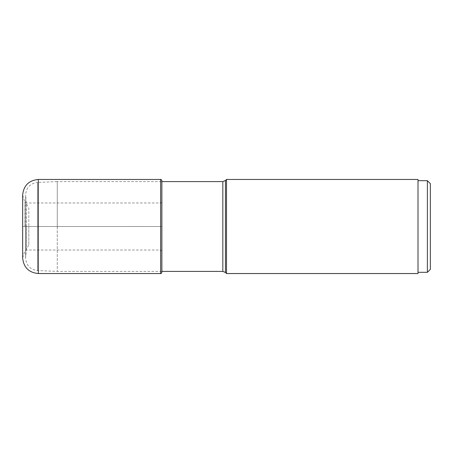 <?xml version="1.0" encoding="UTF-8"?>
<svg xmlns="http://www.w3.org/2000/svg" width="453" height="453" viewBox="0 0 453 453"><rect width="100%" height="100%" fill="white"/><g stroke="black" fill="none" stroke-linecap="round" stroke-linejoin="round"><path stroke-width="0.34" stroke-dasharray="2.27 1.7" d="M161.874 272.31L161.874 181.596L57.265 181.596L57.265 226.5L57.265 181.596L37.463 182.434L37.463 226.5L37.463 182.434C30.238 183.397 26.297 187.508 25.634 194.767L25.634 226.5L25.634 194.767L25.674 226.5L25.674 195.713L26.274 203.567L26.274 249.433L26.274 203.567L28.822 207.978L28.822 226.5L28.822 207.978M161.874 226.5L161.874 251.256L161.874 201.744L161.874 226.5L22.65 226.5L161.874 226.5M427.389 272.31L427.389 180.69M418.006 272.31L418.006 180.69L418.006 272.31M418.006 273.544L418.006 179.456M226.5 179.456L226.5 273.544M57.265 226.5L57.265 271.404L57.265 226.5M28.822 226.5L28.822 245.022L28.822 226.5M160.639 273.544L160.639 179.456M38.329 179.456L38.329 273.544M160.639 226.5L160.639 202.978L160.639 226.5M26.161 226.5L26.161 250.022L26.161 226.5M24.864 226.5L24.864 202.044L24.864 226.5M22.712 226.5L22.712 257.474L22.712 226.5M225.447 180.509L225.447 272.491M222.831 271.404L222.831 181.596M37.463 226.5L37.463 270.566L37.463 226.5M25.674 226.5L25.674 257.287L25.674 226.5M22.65 195.141L24.864 202.044L26.161 202.978L160.639 202.978C160.996 203.199 161.404 202.791 161.874 201.744M22.65 257.859L24.864 250.956L26.161 250.022L160.639 250.022L161.874 251.256M161.874 271.404L57.265 271.404L37.463 270.566C30.238 269.603 26.297 265.492 25.634 258.233L25.634 226.5L25.634 258.233L26.274 249.433L28.822 245.022"/><path stroke-width="0.68" d="M222.831 181.596L225.447 180.509L225.447 272.491L222.831 271.404L222.831 181.596L161.874 181.596L161.874 180.69L161.874 272.31C161.37 273.369 160.962 273.782 160.639 273.544L38.329 273.544L38.329 179.456C28.805 180.385 23.579 185.611 22.65 195.141L22.65 226.5L22.65 195.141M22.65 226.5L22.65 257.859L22.65 226.5M430.35 269.342L430.35 183.658L430.35 269.342L427.389 272.31L418.006 272.31M430.35 183.658L427.389 180.69L427.389 272.31M427.389 180.69L418.006 180.69M226.5 179.456L418.006 179.456L418.006 273.544L226.5 273.544L226.5 179.456L225.447 180.509M38.329 179.456L160.639 179.456L160.639 273.544M160.639 179.456C160.962 179.218 161.37 179.631 161.874 180.69M38.329 273.544C28.805 272.615 23.579 267.389 22.65 257.859M225.447 272.491L226.5 273.544M222.831 271.404L161.874 271.404"/></g></svg>
